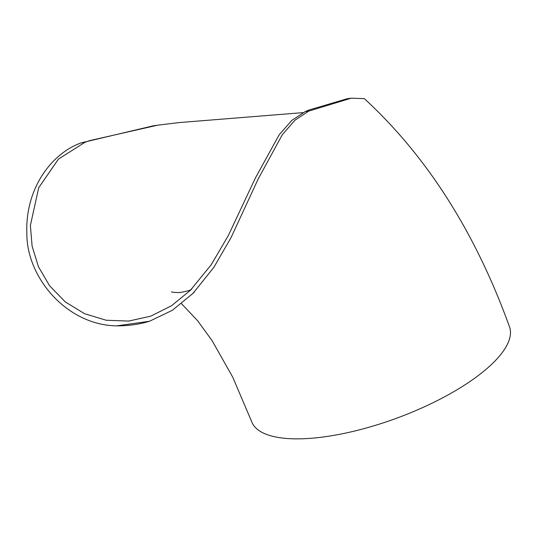 <?xml version="1.0" encoding="UTF-8"?>
<svg xmlns="http://www.w3.org/2000/svg" width="537" height="537" viewBox="0 0 537 537"><rect width="100%" height="100%" fill="white"/><g stroke="black" fill="none" stroke-linecap="round" stroke-linejoin="round"><path stroke-width="0.81" d="M308.768 111.099L351.218 98.184L347.124 98.754L308.916 110.025L305.231 111.589L308.768 111.099L295.055 120.113L282.334 134.673L258.196 178.969L231.044 237.616L213.887 267.305L192.984 293.383L172.364 310.285L149.427 321.294A137.365 108.93 41.6 0 1 116.771 325.852C67.34 325.348 26.588 277.978 26.85 233.38C25.064 188.628 51.565 153.267 81.349 142.822L153.535 125.759L157.623 125.188L178.915 122.597L303.009 112.629M149.427 321.294L116.771 325.852M351.218 98.184L364.321 98.62C426.962 156.327 475.346 232.36 509.465 326.711A137.365 46.914 159.8 0 1 396.749 418.169A137.365 46.914 159.8 0 1 251.638 421.572L232.709 377.115L212.115 340.68L197.623 320.743L181.519 303.707M305.231 111.589L291.752 120.442L279.213 134.713L255.35 178.062L228.312 235.582L211.202 264.761L190.326 290.376L171.525 305.748L150.769 316.159L128.652 321.079L106.118 320.233L84.591 313.715L65.333 301.948L49.639 285.832L38.483 266.788L32.113 246.188L30.381 225.446L38.711 187.708L58.459 159.1L84.886 142.325L89.793 140.593L157.623 125.188M81.349 142.822L84.886 142.325M194.28 292.175L192.984 293.383M171.471 291.819C171.887 292.256 174.572 292.504 179.519 292.564C186.836 291.369 190.964 290.175 191.89 288.973"/></g></svg>
